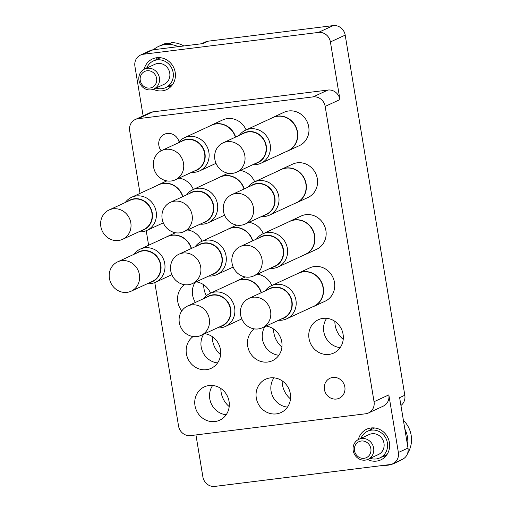 <?xml version="1.0" encoding="UTF-8"?>
<svg xmlns="http://www.w3.org/2000/svg" width="512" height="512" viewBox="0 0 512 512"><rect width="100%" height="100%" fill="white"/><g stroke="black" fill="none" stroke-linecap="round" stroke-linejoin="round"><path stroke-width="0.77" d="M161.178 150.79A11.014 10.234 65.2 0 1 158.874 145.51A11.014 10.234 65.2 0 1 164.474 134.24A11.014 10.234 65.2 0 1 179.034 141.728M324.41 389.517A11.014 10.234 65.2 0 1 330.01 378.246A11.014 10.234 65.2 0 1 344.845 386.97A11.014 10.234 65.2 0 1 339.245 398.24A11.014 10.234 65.2 0 1 324.41 389.517M288.198 150.79L299.398 145.619A18.355 17.05 -114.8 0 0 308.73 126.835A18.355 17.05 -114.8 0 0 284.006 112.294L272.806 117.466A18.355 17.05 65.2 0 1 277.523 116.122A18.355 17.05 65.2 0 1 296.928 129.44A18.355 17.05 65.2 0 1 288.198 150.79A18.355 17.05 65.2 0 1 286.458 151.469M296.781 202.65L307.981 197.478A18.355 17.05 -114.8 0 0 317.318 178.688A18.355 17.05 -114.8 0 0 292.589 164.154L281.395 169.325A18.355 17.05 65.2 0 1 286.106 167.981A18.355 17.05 65.2 0 1 305.517 181.299A18.355 17.05 65.2 0 1 296.781 202.65A18.355 17.05 65.2 0 1 295.046 203.328M305.37 254.502L316.563 249.331A18.355 17.05 -114.8 0 0 325.901 230.547A18.355 17.05 -114.8 0 0 301.178 216.013L289.978 221.184A18.355 17.05 65.2 0 1 294.694 219.834A18.355 17.05 65.2 0 1 314.099 233.158A18.355 17.05 65.2 0 1 305.37 254.502A18.355 17.05 65.2 0 1 303.629 255.187M263.264 233.638A18.355 17.05 -114.8 0 0 248.883 222.342M254.675 181.786A18.355 17.05 -114.8 0 0 240.301 170.483M246.093 129.926A18.355 17.05 -114.8 0 0 222.701 119.936L211.507 125.107A18.355 17.05 65.2 0 1 216.218 123.763A18.355 17.05 65.2 0 1 235.616 137.062M193.37 189.427A18.355 17.05 -114.8 0 0 178.995 178.125M201.958 241.28A18.355 17.05 -114.8 0 0 187.584 229.984M206.342 295.763A22.022 20.461 65.2 0 1 203.987 288.704A22.022 20.461 65.2 0 1 203.674 284.768M195.405 302.432A18.355 17.05 65.2 0 1 192.602 295.11A18.355 17.05 65.2 0 1 195.098 282.336M210.541 293.139A18.355 17.05 -114.8 0 0 196.166 281.843M184.518 284.691A18.355 17.05 -114.8 0 0 177.818 301.933A18.355 17.05 -114.8 0 0 181.798 310.925M220.614 354.707A22.022 20.461 65.2 0 1 212.57 340.563A22.022 20.461 65.2 0 1 212.262 336.621M217.587 362.899A18.355 17.05 65.2 0 1 201.19 346.963A18.355 17.05 65.2 0 1 203.68 334.195M193.107 336.544A18.355 17.05 -114.8 0 0 186.406 353.792A18.355 17.05 -114.8 0 0 211.13 368.333A18.355 17.05 -114.8 0 0 220.461 349.549A18.355 17.05 -114.8 0 0 204.749 333.696M313.952 306.362L325.152 301.19A18.355 17.05 -114.8 0 0 334.483 282.406A18.355 17.05 -114.8 0 0 309.76 267.866L298.566 273.037A18.355 17.05 65.2 0 1 303.277 271.693A18.355 17.05 65.2 0 1 322.682 285.018A18.355 17.05 65.2 0 1 313.952 306.362A18.355 17.05 65.2 0 1 312.211 307.046M343.219 339.424A22.022 20.461 65.2 0 1 335.181 325.28A22.022 20.461 65.2 0 1 334.867 321.338M340.192 347.61A18.355 17.05 65.2 0 1 323.795 331.68A18.355 17.05 65.2 0 1 326.675 318.336M343.072 334.266A18.355 17.05 -114.8 0 0 318.349 319.725A18.355 17.05 -114.8 0 0 309.011 338.509A18.355 17.05 -114.8 0 0 333.734 353.05A18.355 17.05 -114.8 0 0 343.072 334.266M281.914 347.066A22.022 20.461 65.2 0 1 273.875 332.922A22.022 20.461 65.2 0 1 273.562 328.979M278.893 355.258A18.355 17.05 65.2 0 1 262.496 339.322A18.355 17.05 65.2 0 1 264.986 326.554M254.413 328.902A18.355 17.05 -114.8 0 0 247.706 346.15A18.355 17.05 -114.8 0 0 272.429 360.691A18.355 17.05 -114.8 0 0 281.766 341.907A18.355 17.05 -114.8 0 0 266.054 326.054M290.502 398.925A22.022 20.461 65.2 0 1 282.458 384.781A22.022 20.461 65.2 0 1 282.15 380.838M287.475 407.11A18.355 17.05 65.2 0 1 271.078 391.181A18.355 17.05 65.2 0 1 273.952 377.837M290.349 393.766A18.355 17.05 -114.8 0 0 265.626 379.226A18.355 17.05 -114.8 0 0 256.294 398.01A18.355 17.05 -114.8 0 0 281.018 412.55A18.355 17.05 -114.8 0 0 290.349 393.766M271.846 285.498A18.355 17.05 -114.8 0 0 257.472 274.202M229.197 406.566A22.022 20.461 65.2 0 1 221.152 392.422A22.022 20.461 65.2 0 1 220.845 388.48M226.17 414.752A18.355 17.05 65.2 0 1 209.773 398.822A18.355 17.05 65.2 0 1 212.653 385.478M229.05 401.408A18.355 17.05 -114.8 0 0 204.326 386.867A18.355 17.05 -114.8 0 0 194.989 405.651A18.355 17.05 -114.8 0 0 219.712 420.192A18.355 17.05 -114.8 0 0 229.05 401.408M370.189 430.022A16.883 15.686 65.2 0 1 371.91 427.891M367.571 459.52A16.883 15.686 -114.8 0 0 380.845 459.872A16.883 15.686 -114.8 0 0 389.434 442.592A16.883 15.686 -114.8 0 0 366.688 429.216A16.883 15.686 -114.8 0 0 358.349 439.546M157.664 57.638A16.883 15.686 -114.8 0 0 155.949 59.77M153.331 89.261A16.883 15.686 -114.8 0 0 166.605 89.613A16.883 15.686 -114.8 0 0 175.194 72.333A16.883 15.686 -114.8 0 0 152.448 58.957A16.883 15.686 -114.8 0 0 144.109 69.293M168.256 86.426A16.883 15.686 -114.8 0 0 170.995 86.496M154.797 282.56L178.56 426.08A11.014 10.234 -114.8 0 0 190.56 435.61L365.619 413.786A11.014 10.234 -114.8 0 0 368.448 412.979A11.014 10.234 -114.8 0 0 374.048 401.709L325.165 106.406A11.014 10.234 -114.8 0 0 313.158 96.877L327.942 90.048A11.014 10.234 65.2 0 1 339.949 99.578L330.406 41.958A11.014 10.234 -114.8 0 0 318.406 32.429L143.347 54.253A11.014 10.234 -114.8 0 0 140.518 55.059A11.014 10.234 -114.8 0 0 134.918 66.33L143.117 115.878M135.27 119.507L150.054 112.678A11.014 10.234 65.2 0 1 152.883 111.872L138.099 118.701A11.014 10.234 -114.8 0 0 135.27 119.507A11.014 10.234 -114.8 0 0 129.67 130.778L140.032 193.389M327.942 90.048L152.883 111.872M140.518 55.059L150.125 50.618A11.014 10.234 65.2 0 1 152.954 49.811L203.021 43.571L208.198 41.178L333.19 25.6A11.014 10.234 65.2 0 1 345.197 35.13L404.813 395.258A11.014 10.234 65.2 0 1 400.941 405.498M374.048 401.709L388.838 394.88L398.374 452.499A11.014 10.234 -114.8 0 1 392.774 463.77A11.014 10.234 -114.8 0 1 389.946 464.576L214.886 486.4A11.014 10.234 -114.8 0 1 202.88 476.87L195.942 434.938M388.838 394.88A11.014 10.234 65.2 0 1 383.232 406.15L368.448 412.979M201.542 43.757L205.37 41.99A11.014 10.234 65.2 0 1 208.198 41.178M404.813 395.258L399.635 397.645L407.987 448.064A11.014 10.234 65.2 0 1 402.387 459.334L392.774 463.77M146.214 230.701L148.621 245.242M313.158 96.877L138.099 118.701M385.235 456.755A16.883 15.686 65.2 0 1 382.502 456.678M239.334 135.354A18.24 16.947 65.2 0 1 245.613 130.144A18.24 16.947 65.2 0 1 250.298 128.813A18.24 16.947 65.2 0 1 269.587 142.054A18.24 16.947 65.2 0 1 260.909 163.27A18.24 16.947 65.2 0 1 256.224 164.608A18.24 16.947 65.2 0 1 252.877 164.678M245.613 130.144L272.717 117.626A18.24 16.947 65.2 0 1 277.402 116.294A18.24 16.947 65.2 0 1 296.691 129.536A18.24 16.947 65.2 0 1 288.013 150.752L260.909 163.27M271.162 118.349A18.355 17.05 65.2 0 1 272.806 117.466M241.83 134.195A16.41 15.245 65.2 0 1 244.16 132.838A16.41 15.245 65.2 0 1 266.266 145.837A16.41 15.245 65.2 0 1 257.92 162.63A16.41 15.245 65.2 0 1 255.373 163.52M223.078 142.854L244.186 133.107A16.154 15.008 65.2 0 1 265.939 145.907A16.154 15.008 65.2 0 1 257.728 162.432L236.621 172.179A16.154 15.008 65.2 0 1 214.861 159.386A16.154 15.008 65.2 0 1 223.078 142.854A16.154 15.008 65.2 0 1 244.832 155.654A16.154 15.008 65.2 0 1 236.621 172.179M370.854 448.646A8.806 8.186 -114.8 0 0 361.248 441.018A8.806 8.186 -114.8 0 0 354.502 450.682A8.806 8.186 -114.8 0 0 364.109 458.304A8.806 8.186 -114.8 0 0 370.854 448.646M353.197 450.592A11.014 10.234 65.2 0 1 358.803 439.322A11.014 10.234 65.2 0 1 373.632 448.045A11.014 10.234 65.2 0 1 368.032 459.322A11.014 10.234 65.2 0 1 353.197 450.592M397.402 461.638A25.696 23.872 65.2 0 1 394.394 463.315L398.093 461.606A25.696 23.872 -114.8 0 0 401.094 459.93M407.642 453.242A25.696 23.872 -114.8 0 0 411.162 435.309A25.696 23.872 -114.8 0 0 403.386 420.269M358.803 439.322L369.152 434.547A11.014 10.234 65.2 0 1 383.987 443.27A11.014 10.234 65.2 0 1 378.381 454.541L368.032 459.322M360.96 438.33A14.682 13.645 65.2 0 1 367.61 431.213A14.682 13.645 65.2 0 1 387.392 442.842A14.682 13.645 65.2 0 1 379.923 457.869A14.682 13.645 65.2 0 1 370.189 458.323M404.832 429.024A25.696 23.872 65.2 0 1 407.462 437.018A25.696 23.872 65.2 0 1 407.533 445.331M394.394 463.315A25.696 23.872 65.2 0 1 383.808 465.344M156.608 78.387A8.806 8.186 -114.8 0 0 147.002 70.765A8.806 8.186 -114.8 0 0 140.262 80.429A8.806 8.186 -114.8 0 0 149.862 88.051A8.806 8.186 -114.8 0 0 156.608 78.387M138.957 80.339A11.014 10.234 65.2 0 1 144.557 69.069A11.014 10.234 65.2 0 1 159.392 77.792A11.014 10.234 65.2 0 1 153.792 89.062A11.014 10.234 65.2 0 1 138.957 80.339M144.557 69.069L154.906 64.288A11.014 10.234 65.2 0 1 169.741 73.011A11.014 10.234 65.2 0 1 164.141 84.282L153.792 89.062M146.714 68.07A14.682 13.645 65.2 0 1 153.37 60.96A14.682 13.645 65.2 0 1 173.146 72.589A14.682 13.645 65.2 0 1 165.677 87.616A14.682 13.645 65.2 0 1 155.949 88.064M153.408 49.754A25.696 23.872 65.2 0 1 158.611 46.406A25.696 23.872 65.2 0 1 178.227 46.662M183.846 45.958A25.696 23.872 -114.8 0 0 171.654 42.643L170.176 43.328A25.696 23.872 -114.8 0 0 164.73 44.006L166.208 43.322A25.696 23.872 -114.8 0 0 162.304 44.698L158.611 46.406M166.406 43.654L166.208 43.322M206.278 297.414A16.41 15.245 65.2 0 1 208.614 296.051A16.41 15.245 65.2 0 1 230.714 309.05A16.41 15.245 65.2 0 1 222.368 325.843A16.41 15.245 65.2 0 1 219.821 326.739M187.526 306.074L208.634 296.326A16.154 15.008 65.2 0 1 230.394 309.12A16.154 15.008 65.2 0 1 222.176 325.651L201.069 335.398A16.154 15.008 65.2 0 1 179.315 322.605A16.154 15.008 65.2 0 1 187.526 306.074A16.154 15.008 65.2 0 1 209.286 318.867A16.154 15.008 65.2 0 1 201.069 335.398M267.584 289.773A16.41 15.245 65.2 0 1 269.92 288.41A16.41 15.245 65.2 0 1 292.019 301.408A16.41 15.245 65.2 0 1 283.674 318.202A16.41 15.245 65.2 0 1 281.126 319.098M248.832 298.432L269.939 288.685A16.154 15.008 65.2 0 1 291.693 301.478A16.154 15.008 65.2 0 1 283.482 318.01L262.374 327.757A16.154 15.008 65.2 0 1 240.621 314.963A16.154 15.008 65.2 0 1 248.832 298.432A16.154 15.008 65.2 0 1 270.592 311.226A16.154 15.008 65.2 0 1 262.374 327.757M136.39 253.197A16.41 15.245 65.2 0 1 138.726 251.834A16.41 15.245 65.2 0 1 160.826 264.832A16.41 15.245 65.2 0 1 152.48 281.626A16.41 15.245 65.2 0 1 149.933 282.522M117.638 261.856L138.746 252.109A16.154 15.008 65.2 0 1 160.499 264.902A16.154 15.008 65.2 0 1 152.288 281.434L131.181 291.181A16.154 15.008 65.2 0 1 109.427 278.387A16.154 15.008 65.2 0 1 117.638 261.856A16.154 15.008 65.2 0 1 139.398 274.65A16.154 15.008 65.2 0 1 131.181 291.181M127.808 201.338A16.41 15.245 65.2 0 1 130.138 199.981A16.41 15.245 65.2 0 1 152.243 212.979A16.41 15.245 65.2 0 1 143.898 229.773A16.41 15.245 65.2 0 1 141.35 230.662M109.056 209.997L130.157 200.25A16.154 15.008 65.2 0 1 151.917 213.043A16.154 15.008 65.2 0 1 143.706 229.574L122.598 239.322A16.154 15.008 65.2 0 1 100.838 226.528A16.154 15.008 65.2 0 1 109.056 209.997A16.154 15.008 65.2 0 1 130.81 222.79A16.154 15.008 65.2 0 1 122.598 239.322M180.525 141.837A16.41 15.245 65.2 0 1 182.861 140.48A16.41 15.245 65.2 0 1 204.96 153.478A16.41 15.245 65.2 0 1 196.614 170.272A16.41 15.245 65.2 0 1 194.067 171.162M161.773 150.502L182.88 140.755A16.154 15.008 65.2 0 1 204.634 153.549A16.154 15.008 65.2 0 1 196.422 170.08L175.315 179.827A16.154 15.008 65.2 0 1 153.562 167.027A16.154 15.008 65.2 0 1 161.773 150.502A16.154 15.008 65.2 0 1 183.526 163.296A16.154 15.008 65.2 0 1 175.315 179.827M189.114 193.696A16.41 15.245 65.2 0 1 191.443 192.339A16.41 15.245 65.2 0 1 213.549 205.338A16.41 15.245 65.2 0 1 205.203 222.131A16.41 15.245 65.2 0 1 202.656 223.021M170.355 202.355L191.462 192.608A16.154 15.008 65.2 0 1 213.222 205.402A16.154 15.008 65.2 0 1 205.005 221.933L183.898 231.68A16.154 15.008 65.2 0 1 162.144 218.886A16.154 15.008 65.2 0 1 170.355 202.355A16.154 15.008 65.2 0 1 192.115 215.149A16.154 15.008 65.2 0 1 183.898 231.68M197.696 245.555A16.41 15.245 65.2 0 1 200.026 244.192A16.41 15.245 65.2 0 1 222.131 257.19A16.41 15.245 65.2 0 1 213.786 273.984A16.41 15.245 65.2 0 1 211.238 274.88M178.944 254.214L200.051 244.467A16.154 15.008 65.2 0 1 221.805 257.261A16.154 15.008 65.2 0 1 213.594 273.792L192.486 283.539A16.154 15.008 65.2 0 1 170.726 270.746A16.154 15.008 65.2 0 1 178.944 254.214A16.154 15.008 65.2 0 1 200.698 267.008A16.154 15.008 65.2 0 1 192.486 283.539M259.002 237.914A16.41 15.245 65.2 0 1 261.331 236.55A16.41 15.245 65.2 0 1 283.437 249.549A16.41 15.245 65.2 0 1 275.091 266.342A16.41 15.245 65.2 0 1 272.544 267.238M240.25 246.573L261.35 236.826A16.154 15.008 65.2 0 1 283.11 249.619A16.154 15.008 65.2 0 1 274.899 266.15L253.792 275.898A16.154 15.008 65.2 0 1 232.032 263.104A16.154 15.008 65.2 0 1 240.25 246.573A16.154 15.008 65.2 0 1 262.003 259.366A16.154 15.008 65.2 0 1 253.792 275.898M250.413 186.054A16.41 15.245 65.2 0 1 252.749 184.698A16.41 15.245 65.2 0 1 274.848 197.696A16.41 15.245 65.2 0 1 266.502 214.49A16.41 15.245 65.2 0 1 263.955 215.379M231.661 194.714L252.768 184.966A16.154 15.008 65.2 0 1 274.528 197.76A16.154 15.008 65.2 0 1 266.31 214.291L245.203 224.038A16.154 15.008 65.2 0 1 223.45 211.245A16.154 15.008 65.2 0 1 231.661 194.714A16.154 15.008 65.2 0 1 253.421 207.507A16.154 15.008 65.2 0 1 245.203 224.038M203.782 298.566A18.24 16.947 65.2 0 1 210.061 293.363A18.24 16.947 65.2 0 1 214.746 292.026A18.24 16.947 65.2 0 1 234.035 305.267A18.24 16.947 65.2 0 1 225.357 326.49A18.24 16.947 65.2 0 1 220.672 327.821A18.24 16.947 65.2 0 1 217.325 327.891M210.061 293.363L237.171 280.845A18.24 16.947 65.2 0 1 241.856 279.507A18.24 16.947 65.2 0 1 261.139 292.749M235.61 281.562A18.355 17.05 65.2 0 1 237.261 280.678A18.355 17.05 65.2 0 1 241.971 279.334A18.355 17.05 65.2 0 1 261.376 292.64M265.088 290.925A18.24 16.947 65.2 0 1 271.366 285.722A18.24 16.947 65.2 0 1 276.051 284.384A18.24 16.947 65.2 0 1 295.341 297.626A18.24 16.947 65.2 0 1 286.662 318.842A18.24 16.947 65.2 0 1 281.978 320.179A18.24 16.947 65.2 0 1 278.63 320.25M271.366 285.722L298.47 273.203A18.24 16.947 65.2 0 1 303.155 271.866A18.24 16.947 65.2 0 1 322.445 285.107A18.24 16.947 65.2 0 1 313.766 306.323L286.662 318.842M296.915 273.92A18.355 17.05 65.2 0 1 298.566 273.037M133.894 254.349A18.24 16.947 65.2 0 1 140.173 249.146A18.24 16.947 65.2 0 1 144.858 247.808A18.24 16.947 65.2 0 1 164.147 261.05A18.24 16.947 65.2 0 1 155.469 282.272A18.24 16.947 65.2 0 1 150.784 283.61A18.24 16.947 65.2 0 1 147.437 283.674M140.173 249.146L167.277 236.627A18.24 16.947 65.2 0 1 171.962 235.29A18.24 16.947 65.2 0 1 191.251 248.531M165.722 237.344A18.355 17.05 65.2 0 1 167.373 236.467A18.355 17.05 65.2 0 1 172.083 235.117A18.355 17.05 65.2 0 1 191.482 248.422M125.306 202.49A18.24 16.947 65.2 0 1 131.584 197.286A18.24 16.947 65.2 0 1 136.275 195.949A18.24 16.947 65.2 0 1 155.565 209.197A18.24 16.947 65.2 0 1 146.886 230.413A18.24 16.947 65.2 0 1 142.195 231.75A18.24 16.947 65.2 0 1 138.848 231.814M131.584 197.286L158.694 184.768A18.24 16.947 65.2 0 1 163.379 183.437A18.24 16.947 65.2 0 1 182.669 196.672M157.139 185.491A18.355 17.05 65.2 0 1 158.784 184.608A18.355 17.05 65.2 0 1 163.501 183.264A18.355 17.05 65.2 0 1 182.899 196.563M178.029 142.995A18.24 16.947 65.2 0 1 184.307 137.786A18.24 16.947 65.2 0 1 188.992 136.454A18.24 16.947 65.2 0 1 208.282 149.696A18.24 16.947 65.2 0 1 199.603 170.912A18.24 16.947 65.2 0 1 194.918 172.25A18.24 16.947 65.2 0 1 191.571 172.32M184.307 137.786L211.411 125.267A18.24 16.947 65.2 0 1 216.096 123.936A18.24 16.947 65.2 0 1 235.386 137.171M209.856 125.99A18.355 17.05 65.2 0 1 211.507 125.107M186.611 194.848A18.24 16.947 65.2 0 1 192.89 189.645A18.24 16.947 65.2 0 1 197.574 188.307A18.24 16.947 65.2 0 1 216.864 201.555A18.24 16.947 65.2 0 1 208.186 222.771A18.24 16.947 65.2 0 1 203.501 224.109A18.24 16.947 65.2 0 1 200.154 224.173M192.89 189.645L220 177.126A18.24 16.947 65.2 0 1 224.685 175.789A18.24 16.947 65.2 0 1 243.974 189.03M218.445 177.85A18.355 17.05 65.2 0 1 220.09 176.966A18.355 17.05 65.2 0 1 224.806 175.622A18.355 17.05 65.2 0 1 244.205 188.922M195.2 246.707A18.24 16.947 65.2 0 1 201.478 241.504A18.24 16.947 65.2 0 1 206.163 240.166A18.24 16.947 65.2 0 1 225.453 253.408A18.24 16.947 65.2 0 1 216.774 274.63A18.24 16.947 65.2 0 1 212.09 275.962A18.24 16.947 65.2 0 1 208.742 276.032M201.478 241.504L228.582 228.986A18.24 16.947 65.2 0 1 233.267 227.648A18.24 16.947 65.2 0 1 252.557 240.89M227.027 229.702A18.355 17.05 65.2 0 1 228.672 228.826A18.355 17.05 65.2 0 1 233.389 227.475A18.355 17.05 65.2 0 1 252.787 240.781M256.499 239.066A18.24 16.947 65.2 0 1 262.778 233.862A18.24 16.947 65.2 0 1 267.469 232.525A18.24 16.947 65.2 0 1 286.758 245.766A18.24 16.947 65.2 0 1 278.08 266.989A18.24 16.947 65.2 0 1 273.389 268.32A18.24 16.947 65.2 0 1 270.042 268.39M262.778 233.862L289.888 221.344A18.24 16.947 65.2 0 1 294.573 220.006A18.24 16.947 65.2 0 1 313.862 233.248A18.24 16.947 65.2 0 1 305.184 254.47L278.08 266.989M288.333 222.061A18.355 17.05 65.2 0 1 289.978 221.184M247.917 187.206A18.24 16.947 65.2 0 1 254.195 182.003A18.24 16.947 65.2 0 1 258.88 180.666A18.24 16.947 65.2 0 1 278.17 193.907A18.24 16.947 65.2 0 1 269.491 215.13A18.24 16.947 65.2 0 1 264.806 216.467A18.24 16.947 65.2 0 1 261.459 216.531M254.195 182.003L281.299 169.485A18.24 16.947 65.2 0 1 285.99 168.147A18.24 16.947 65.2 0 1 305.28 181.389A18.24 16.947 65.2 0 1 296.602 202.611L269.491 215.13M279.744 170.202A18.355 17.05 65.2 0 1 281.395 169.325M152.954 49.811L143.347 54.253M318.406 32.429L333.19 25.6M398.374 452.499L407.987 448.064M345.197 35.13L330.406 41.958M339.949 99.578L325.165 106.406M367.61 431.213L374.643 427.962M379.923 457.869L386.957 454.624M153.37 60.96L160.403 57.709M165.677 87.616L172.71 84.365M225.357 326.49L241.766 318.906M237.261 280.678L245.306 276.966M155.469 282.272L171.878 274.694M167.373 236.467L175.418 232.749M146.886 230.413L163.296 222.835M158.784 184.608L166.829 180.89M199.603 170.912L216.013 163.334M208.186 222.771L224.595 215.194M220.09 176.966L228.134 173.248M216.774 274.63L233.184 267.053M228.672 228.826L236.723 225.107"/></g></svg>
